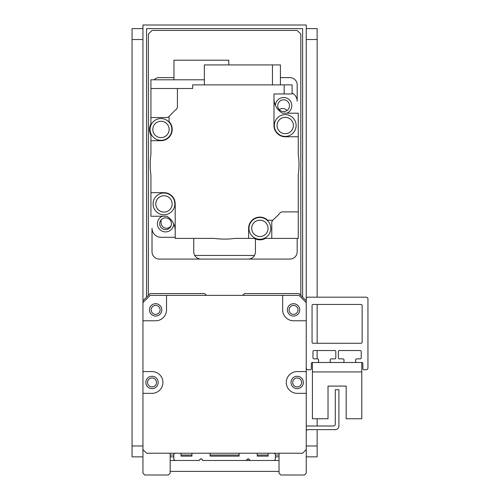 <?xml version="1.0" encoding="UTF-8"?>
<svg xmlns="http://www.w3.org/2000/svg" width="500" height="500" viewBox="0 0 500 500"><rect width="100%" height="100%" fill="white"/><g stroke="black" fill="none" stroke-linecap="round" stroke-linejoin="round"><path stroke-width="0.75" d="M151.181 309.881A4.462 4.462 0 0 1 157.875 306.012A4.462 4.462 0 0 1 157.875 313.744A4.462 4.462 0 0 1 151.181 309.881M292.712 382.463A4.462 4.462 0 0 1 299.406 378.594A4.462 4.462 0 0 1 299.406 386.325A4.462 4.462 0 0 1 292.712 382.463M147.556 382.463A4.462 4.462 0 0 1 154.25 378.594A4.462 4.462 0 0 1 154.25 386.325A4.462 4.462 0 0 1 147.556 382.463M289.088 309.881A4.462 4.462 0 0 1 295.781 306.012A4.462 4.462 0 0 1 295.781 313.744A4.462 4.462 0 0 1 289.088 309.881M306.25 367.944A1.812 1.812 0 0 0 308.062 369.756L310.244 369.756A1.087 1.087 0 0 0 311.331 368.669L311.331 363.587A1.087 1.087 0 0 1 312.419 362.5L317.5 362.5A1.087 1.087 0 0 0 318.587 361.413L318.587 359.963A1.087 1.087 0 0 0 317.5 358.869L314.05 358.869A1.087 1.087 0 0 1 312.962 357.781L312.962 351.613A1.087 1.087 0 0 1 314.05 350.525L334.738 350.525A1.087 1.087 0 0 1 335.825 351.613L335.825 357.781A1.087 1.087 0 0 1 334.738 358.869L331.287 358.869A1.087 1.087 0 0 0 330.2 359.963L330.2 361.413A1.087 1.087 0 0 0 331.287 362.5L342.906 362.5A1.087 1.087 0 0 0 343.994 361.413L343.994 359.963A1.087 1.087 0 0 0 342.906 358.869L339.456 358.869A1.087 1.087 0 0 1 338.369 357.781L338.369 351.613A1.087 1.087 0 0 1 339.456 350.525L360.144 350.525A1.087 1.087 0 0 1 361.231 351.613L361.231 357.781A1.087 1.087 0 0 1 360.144 358.869L356.694 358.869A1.087 1.087 0 0 0 355.606 359.963L355.606 361.413A1.087 1.087 0 0 0 356.694 362.5L361.775 362.5A1.087 1.087 0 0 1 362.863 363.587L362.863 368.669A1.087 1.087 0 0 0 363.95 369.756L366.131 369.756A1.812 1.812 0 0 0 367.944 367.944L367.944 298.994A1.812 1.812 0 0 0 366.131 297.175L308.062 297.175A1.812 1.812 0 0 0 306.25 298.994L306.25 320.769L293.55 320.769A10.888 10.888 0 0 1 282.663 309.881L282.663 295.363L298.994 295.363L306.25 302.619L306.25 300.806L298.994 293.55L244.556 293.55L242.744 295.363M206.45 295.363L204.638 293.55L150.2 293.55L142.944 300.806L142.944 302.619L150.2 295.363L166.531 295.363L166.531 309.881A10.888 10.888 0 0 1 155.644 320.769L142.944 320.769L142.944 25L306.25 25L306.25 302.619M306.25 320.769L306.25 449.594L302.619 453.225L146.575 453.225L142.944 449.594L142.944 320.769M299.719 309.881A6.169 6.169 0 0 0 290.462 304.538A6.169 6.169 0 0 0 290.462 315.219A6.169 6.169 0 0 0 299.719 309.881M161.812 309.881A6.169 6.169 0 0 0 152.562 304.538A6.169 6.169 0 0 0 152.562 315.219A6.169 6.169 0 0 0 161.812 309.881M158.188 382.463A6.169 6.169 0 0 1 148.931 387.8A6.169 6.169 0 0 1 148.931 377.119A6.169 6.169 0 0 1 158.188 382.463M142.944 371.575L152.019 371.575A10.888 10.888 0 0 1 162.906 382.463A10.888 10.888 0 0 1 152.019 393.344L142.944 393.344M291.006 382.463A6.169 6.169 0 0 1 300.262 377.119A6.169 6.169 0 0 1 300.262 387.8A6.169 6.169 0 0 1 291.006 382.463M306.25 393.344L297.175 393.344A10.888 10.888 0 0 1 286.288 382.463A10.888 10.888 0 0 1 297.175 371.575L306.25 371.575M166.531 295.363L282.663 295.363M313.144 304.438L361.05 304.438A1.087 1.087 0 0 1 362.137 305.525L362.137 342.175A1.087 1.087 0 0 1 361.05 343.269L313.144 343.269A1.087 1.087 0 0 1 312.056 342.175L312.056 305.525A1.087 1.087 0 0 1 313.144 304.438M306.25 431.406A1.812 1.812 0 0 1 308.062 429.637L335.281 429.637A3.631 3.631 0 0 0 338.913 426.006L338.913 389.719L335.281 389.719L335.281 424.194A1.812 1.812 0 0 1 333.469 426.006L306.25 426.006M312.419 371.938L312.419 418.75L328.025 418.75L328.025 386.087L346.169 386.087L346.169 418.75L361.775 418.75L361.775 362.5L312.419 362.5L312.419 371.938L361.775 371.938M142.944 449.594L142.944 473.188L144.756 475L168.344 475L170.162 473.188L170.162 453.225M279.031 453.225L279.031 473.188L280.844 475L304.438 475L306.25 473.188L306.25 449.594M213.531 460.481L203.2 460.481L213.531 460.481L203.2 460.481L201.006 458.669L203.2 460.481L245.994 460.481L248.188 458.669L245.994 460.481L250.375 460.481L248.188 458.669L249.731 460.219A0.906 0.906 0 0 0 250.375 460.481L273.587 460.481A1.812 1.812 0 0 0 275.406 458.669L275.406 455.037A1.812 1.812 0 0 0 273.587 453.225L268.144 453.225L268.144 456.131L257.256 456.131L257.256 453.225L239.112 453.225L239.112 456.131L210.081 456.131L210.081 453.225L191.938 453.225L191.938 456.131L181.05 456.131L181.05 453.225L175.606 453.225A1.812 1.812 0 0 0 173.787 455.037L173.787 458.669A1.812 1.812 0 0 0 175.606 460.481L198.819 460.481L201.006 458.669L198.831 460.481M202.556 460.219L201.006 458.669L199.456 460.219L201.006 458.669L202.556 460.219A0.906 0.906 0 0 0 203.2 460.481M249.731 460.219L248.188 458.669L246.637 460.219L248.188 458.669L249.731 460.219M170.162 460.481L198.819 460.481A0.906 0.906 0 0 0 199.456 460.219M245.994 460.481A0.906 0.906 0 0 0 246.637 460.219M165.575 217.856A5.881 5.881 0 0 1 170.669 226.681A5.881 5.881 0 0 1 160.481 226.681A5.881 5.881 0 0 1 165.575 217.856M283.619 99.812A5.881 5.881 0 0 1 288.712 108.637A5.881 5.881 0 0 1 278.525 108.637A5.881 5.881 0 0 1 283.619 99.812M297.175 238.388L297.175 251.812A7.256 7.256 0 0 1 289.919 259.075L159.275 259.075A7.256 7.256 0 0 1 152.019 251.812L152.019 228.225A9.075 9.075 0 0 0 161.088 237.3L175.212 237.3M162.319 216.25A8.162 8.162 0 0 0 166.556 231.844A8.162 8.162 0 0 0 173.738 223.938M280.406 77.619L289.919 77.619A7.256 7.256 0 0 1 297.175 84.881L297.175 101.213A9.075 9.075 0 0 0 292.094 93.062M286.875 113.188A8.162 8.162 0 0 0 283.719 97.531A8.162 8.162 0 0 0 275.456 105.5M273.012 220A3.631 3.631 0 0 0 271.775 222.731L271.775 238.388L265.462 238.388A11.481 11.481 0 0 1 254.288 238.388L248.625 238.388L248.625 228.356A11.25 11.25 0 0 1 267.663 220.244L272.738 220.244A73.487 73.487 0 0 0 279.881 213.131A3.631 3.631 0 0 1 282.613 211.894L298.269 211.894L298.269 175.081A74.394 74.394 0 0 0 298.269 154.35L298.269 136.775L285.231 136.775A11.25 11.25 0 0 1 273.981 125.525L273.981 93.95L284.156 93.95L284.156 84.881L192.662 84.881L192.662 88.506L177.419 88.506L177.419 106.7A3.631 3.631 0 0 1 176.181 109.431A73.487 73.487 0 0 0 169.075 116.575L169.075 121.65A11.25 11.25 0 0 1 160.956 140.694L150.925 140.694L150.925 154.35A74.394 74.394 0 0 0 150.925 175.081L150.925 192.662L163.962 192.662A11.25 11.25 0 0 1 175.212 203.912L175.212 238.388L214.231 238.388A74.394 74.394 0 0 0 234.963 238.388L248.625 238.388M271.775 238.388L298.269 238.388L298.269 211.894M282.481 113.188L298.269 113.188L298.269 136.775M175.212 230.794A16.694 16.694 0 0 0 166.7 216.244L150.925 216.25L166.713 216.25M150.925 216.244L150.925 192.662M174.85 203.912A10.888 10.888 0 0 1 158.519 213.337A10.888 10.888 0 0 1 158.519 194.481A10.888 10.888 0 0 1 174.85 203.912M172.131 203.912A8.162 8.162 0 0 1 159.881 210.981A8.162 8.162 0 0 1 159.881 196.838A8.162 8.162 0 0 1 172.131 203.912M177.419 88.506L150.925 88.506L150.925 117.537L166.581 117.537A3.631 3.631 0 0 0 169.312 116.3M273.981 98.637A16.694 16.694 0 0 0 282.494 113.194L298.269 113.194M296.119 125.525A10.888 10.888 0 0 1 279.788 134.95A10.888 10.888 0 0 1 279.788 116.094A10.888 10.888 0 0 1 296.119 125.525M293.394 125.525A8.162 8.162 0 0 1 281.15 132.594A8.162 8.162 0 0 1 281.15 118.45A8.162 8.162 0 0 1 293.394 125.525M284.156 93.95L292.094 93.95L292.094 84.881L284.156 84.881M272.456 84.881L272.456 64.919L280.406 64.919L280.406 84.881M272.456 64.919L204.356 64.919L204.356 84.881M150.925 140.694L150.925 135.031A11.481 11.481 0 0 1 150.925 123.856L150.925 117.537M171.844 129.444A10.888 10.888 0 0 1 155.512 138.869A10.888 10.888 0 0 1 155.512 120.013A10.888 10.888 0 0 1 171.844 129.444M169.125 129.444A8.162 8.162 0 0 1 156.875 136.512A8.162 8.162 0 0 1 156.875 122.369A8.162 8.162 0 0 1 169.125 129.444M204.356 79.8L150.925 79.8L150.925 88.506M228.769 64.919L228.769 60.2L173.969 60.2L173.969 79.8M270.763 228.356A10.888 10.888 0 0 1 254.431 237.787A10.888 10.888 0 0 1 254.431 218.931A10.888 10.888 0 0 1 270.763 228.356M268.038 228.356A8.162 8.162 0 0 1 255.787 235.431A8.162 8.162 0 0 1 255.787 221.287A8.162 8.162 0 0 1 268.038 228.356M194.725 255.444L254.469 255.444M328.025 386.087L346.169 386.087L328.025 386.087M306.25 460.481L306.25 456.856L317.137 456.856L317.137 429.637M306.25 28.631L317.137 28.631L317.137 297.175M317.137 304.438L317.137 343.269M317.137 350.525L317.137 358.869M317.137 418.75L317.137 426.006M146.575 297.175L146.575 28.631L302.619 28.631L302.619 297.175M279.031 456.856L275.406 456.856M173.787 456.856L170.162 456.856M279.031 460.481L273.594 460.481M142.944 460.481L142.944 456.856L132.056 456.856L132.056 28.631L142.944 28.631M170.162 471.369L279.031 471.369M201.006 259.075A7.256 7.256 0 0 1 193.75 251.812L193.75 238.388M255.444 238.95L255.444 251.812A7.256 7.256 0 0 1 248.188 259.075M154.094 79.8A7.256 7.256 0 0 1 159.275 77.619L173.969 77.619M279.269 109.656A5.444 5.444 0 0 1 286.944 110.55M171.112 225.719A5.444 5.444 0 0 1 161.088 222.781L161.088 219.938M300.806 295.363L300.806 34.075L297.175 30.444L152.019 30.444L148.387 34.075L148.387 295.363M170.162 455.037L173.787 455.037M181.05 455.037L191.938 455.037M210.081 455.037L239.112 455.037M257.256 455.037L268.144 455.037M275.406 455.037L279.031 455.037M306.25 445.969L317.137 445.969M306.25 39.519L317.137 39.519M142.944 445.969L132.056 445.969M142.944 39.519L132.056 39.519"/></g></svg>
